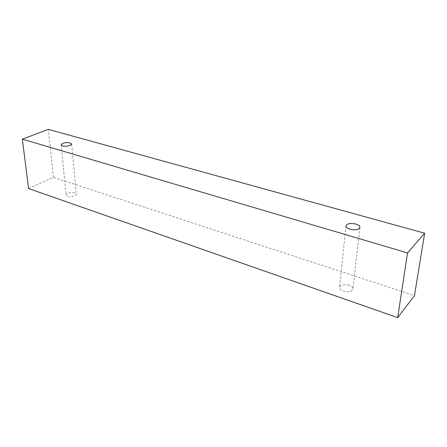 <?xml version="1.0" encoding="UTF-8"?>
<svg xmlns="http://www.w3.org/2000/svg" width="447" height="447" viewBox="0 0 447 447"><rect width="100%" height="100%" fill="white"/><g stroke="black" fill="none" stroke-linecap="round" stroke-linejoin="round"><path stroke-width="0.34" stroke-dasharray="2.23 1.68" d="M348.945 285.259C343.855 284.041 340.731 284.733 339.569 287.337C338.748 291.723 352.694 293.578 352.873 289.08C352.895 287.505 351.582 286.231 348.945 285.259M74.783 192.897C70.218 192.165 67.329 192.903 66.128 195.11C66.145 197.814 76.8 196.848 76.286 194.199L74.783 192.897M28.569 188.55L53.467 177.364L414.481 295.635M53.467 177.364L48.321 129.367M345.967 225.88L339.569 287.337M359.936 227.417L352.873 289.08M61.127 144.828L66.128 195.11M71.66 144.018L76.286 194.199"/><path stroke-width="0.67" d="M355.751 224.014C358.533 224.88 359.93 226.014 359.936 227.417L359.366 228.456C356.706 231.373 345.229 229.132 345.967 225.88C347.14 223.556 350.403 222.936 355.751 224.014M70.118 145.476C65.597 146.694 62.602 146.482 61.127 144.828C62.407 142.895 65.407 142.247 70.129 142.884L71.66 144.018L70.118 145.476M407.547 252.935L22.35 139.151L48.321 129.367L424.65 233.194L407.547 252.935L397.685 317.633L28.569 188.55L22.35 139.151M424.65 233.194L414.481 295.635L397.685 317.633"/></g></svg>
